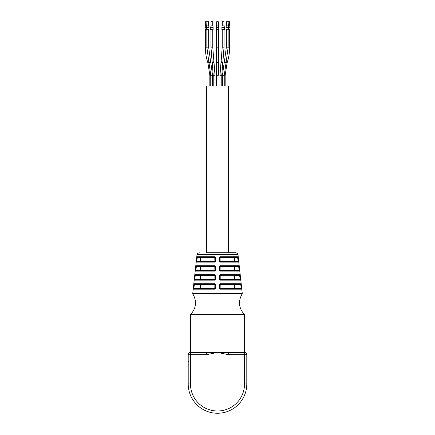 <?xml version="1.0" encoding="UTF-8"?>
<svg xmlns="http://www.w3.org/2000/svg" width="435" height="435" viewBox="0 0 435 435"><rect width="100%" height="100%" fill="white"/><g stroke="black" fill="none" stroke-linecap="round" stroke-linejoin="round"><path stroke-width="0.65" d="M206.696 354.666L190.459 354.666L190.459 352.415A2.251 2.251 0 0 0 188.208 354.666L190.459 354.666L190.459 383.958L188.208 383.958L188.208 354.666A2.251 2.251 0 0 1 190.459 352.415L244.541 352.415A2.251 2.251 0 0 1 246.792 354.666L246.792 383.958A29.292 29.292 0 0 1 217.5 413.25A29.292 29.292 0 0 1 188.208 383.958A29.292 29.292 0 0 0 217.5 413.25A29.292 29.292 0 0 0 246.792 383.958L244.541 383.958L244.541 354.666L246.792 354.666A2.251 2.251 0 0 0 244.541 352.415L244.541 354.666L228.304 354.666L217.5 352.415L206.696 354.666L206.696 352.415M242.284 293.668L192.716 293.668L197.001 254.714L237.999 254.714L242.284 293.668C237.934 301.216 238.684 308.219 244.541 314.674L190.459 314.674L190.459 352.415M228.304 352.415L228.304 354.666M240.626 279.248L240.18 279.297L240.191 279.748L240.637 280.145L240.626 279.248L240.033 274.741A0.451 0.446 90 0 1 239.593 275.241L234.639 275.241A0.451 0.446 -90 0 0 234.193 275.692L234.639 275.692L234.639 279.297L240.18 279.297L240.191 279.743L220.202 279.743L220.257 280.145L219.338 279.248L219.338 275.643L219.751 275.692L219.751 279.297L219.751 275.692L220.202 275.241L220.202 279.743L240.191 279.743M219.338 279.248L220.202 279.748L219.751 279.297L219.751 275.692L220.257 274.741L219.338 275.643M241.224 284.653L241.033 283.75A0.451 0.446 90 0 1 240.588 284.251L220.202 284.251L240.588 284.251L234.639 284.251L240.588 284.251L240.778 284.702L241.224 284.653L241.632 289.161L241.621 288.258L241.175 288.307L241.186 288.758L220.202 288.758L220.257 289.161L220.202 288.758L241.186 288.758L241.632 289.161L220.257 289.161L219.751 288.307L219.751 284.702L219.751 288.307L220.202 288.758A0.451 0.451 0 0 1 220.132 288.753A0.451 0.451 0 0 0 220.202 288.758L219.338 288.258L220.257 289.161M219.338 288.258L219.338 284.653L220.202 284.251L220.132 288.307L234.193 288.307A0.451 0.446 -90 0 0 234.639 288.758L220.202 288.758A0.451 0.451 0 0 1 220.132 288.753M234.639 288.758L234.639 288.307L234.193 288.307L234.193 284.702L234.639 284.702L234.639 288.307L241.175 288.307L240.778 284.702L234.639 284.702L234.639 284.251A0.451 0.446 -90 0 0 234.193 284.702L219.751 284.702L220.257 283.75L219.338 284.653M193.379 288.258L193.368 289.161L193.814 288.758L214.798 288.758L193.814 288.758L193.825 288.307L200.361 288.307L200.361 288.758L214.798 288.758L214.743 289.161L215.662 288.258L215.662 284.653L214.743 283.75L214.798 284.251L194.412 284.251L193.825 288.307L193.379 288.258L193.966 283.75L193.776 284.653L200.807 284.702L200.807 288.307L215.662 288.258M194.374 279.248L194.771 275.643L195.217 275.692L194.82 279.297L194.374 279.248L194.363 280.145L194.809 279.748M215.662 279.248L214.743 280.145L215.249 279.297L214.868 279.297L214.868 275.692L215.249 275.692L214.798 275.241L195.407 275.241A0.451 0.446 -90 0 1 194.967 274.741L194.771 275.643L194.967 274.741L214.743 274.741L215.662 275.643L215.662 279.248L215.249 279.297L215.249 275.692L215.662 275.643M195.668 267.525L195.358 271.135L195.815 270.282L195.81 270.733L214.798 270.733L215.249 270.282L215.249 266.677L215.662 266.628L214.738 265.725L214.798 266.225L196.408 266.225L195.815 270.282L195.369 270.233L195.967 265.725L195.766 266.628L200.361 266.677L200.361 270.733L195.81 270.733M215.662 266.628L215.662 270.233L214.868 270.282L214.798 266.225L215.118 266.361M215.243 270.347L214.798 270.733A0.451 0.451 0 0 0 214.874 270.728A0.451 0.451 0 0 1 214.798 270.733L214.743 271.135L215.662 270.233M239.533 269.336L239.032 265.725A0.451 0.446 -90 0 1 238.592 266.225L220.202 266.225L219.751 266.677L219.751 270.282L220.202 270.733L239.19 270.733L239.185 270.282L239.19 270.733L220.202 270.733L220.132 270.282L234.193 270.282L234.193 266.677A0.451 0.446 90 0 1 234.639 266.225L238.592 266.225L238.788 266.677L239.234 266.628L239.631 270.233L239.185 270.282L238.592 266.225L220.202 266.225L219.338 266.628L219.338 270.233L220.148 271.13M238.788 266.677L220.132 266.677L220.262 265.725L219.338 266.628M220.257 271.135L220.202 270.733L220.257 271.135L239.636 271.135L239.19 270.733L239.636 271.135L239.631 270.233M196.663 258.515L196.354 262.12M196.364 261.217L196.963 256.715L196.761 257.612L197.207 257.661L196.81 261.718L196.81 261.266L196.364 261.217M215.657 257.612L215.657 261.217L215.249 261.266L215.249 257.661L215.657 257.612L214.738 256.715L214.798 257.215L197.408 257.215L197.207 257.661L200.361 257.661L200.361 261.718A0.451 0.446 90 0 0 200.807 261.266L214.868 261.266L214.798 257.215A0.451 0.451 0 0 1 215.113 257.346M196.81 261.718L214.798 261.718L214.738 262.12L215.657 261.217M238.538 260.32L238.037 256.715A0.451 0.446 -90 0 1 237.592 257.215L220.202 257.215L219.751 257.661L219.751 261.266L220.202 261.718L238.19 261.718L238.19 261.266L238.19 261.718L220.202 261.718L220.132 261.266L234.193 261.266L234.193 257.661A0.451 0.446 90 0 1 234.639 257.215L237.592 257.215L237.793 257.661L238.239 257.612L238.636 261.217L238.19 261.266L237.592 257.215L220.202 257.215L219.343 257.612L219.343 261.217L220.262 262.12L219.343 261.217M237.793 257.661L220.132 257.661L220.262 256.715L219.343 257.612M234.639 257.215L234.639 261.266L234.193 261.266A0.451 0.446 90 0 0 234.639 261.718L238.19 261.718L238.636 262.12L238.636 261.217M220.202 261.718A0.451 0.451 0 0 1 220.126 261.712A0.451 0.451 0 0 0 220.202 261.718L220.262 262.12L238.636 262.12L238.19 261.723M214.738 262.12L196.364 262.12L196.81 261.723M215.243 261.332L214.868 261.266L214.798 261.718A0.451 0.451 0 0 0 214.874 261.712A0.451 0.451 0 0 1 214.798 261.718L215.249 261.266L215.249 257.661L200.807 257.661A0.451 0.446 90 0 0 200.361 257.215L197.408 257.215A0.451 0.446 -90 0 1 196.963 256.715L214.738 256.715M214.798 257.215L215.124 257.357M220.202 270.733A0.451 0.451 0 0 1 220.126 270.728A0.451 0.451 0 0 0 220.202 270.733L219.338 270.233M196.408 266.225L200.361 266.225L196.408 266.225A0.451 0.446 -90 0 1 195.967 265.725L214.738 265.725M215.249 270.282L215.249 266.677L214.798 266.225L215.249 266.677L200.807 266.677A0.451 0.446 90 0 0 200.361 266.225L200.361 266.677L200.807 266.677L200.807 270.282L214.868 270.282L214.874 270.728M240.637 280.145L220.257 280.145L220.202 279.743A0.451 0.451 0 0 1 220.132 279.738A0.451 0.451 0 0 0 220.202 279.743L234.639 279.743L234.639 279.297L234.193 279.297A0.451 0.446 -90 0 0 234.639 279.743M194.82 279.297L194.809 279.743L214.798 279.743A0.451 0.451 0 0 0 214.868 279.738A0.451 0.451 0 0 1 214.798 279.743L214.868 279.297L200.361 279.297L200.361 279.743A0.451 0.446 90 0 0 200.807 279.297L200.807 275.692A0.451 0.446 90 0 0 200.361 275.241L195.407 275.241L195.217 275.692L200.361 275.692L200.361 279.297L194.82 279.297M215.249 275.692L214.743 274.741M214.743 283.75L193.966 283.75A0.451 0.446 -90 0 0 194.412 284.251L214.798 284.251L215.249 284.702L214.798 284.251L214.868 284.702L215.662 284.653M215.243 288.367L214.868 288.753A0.451 0.451 0 0 1 214.798 288.758L200.361 288.758A0.451 0.446 90 0 0 200.807 288.307L200.361 288.307L200.361 284.251A0.451 0.446 -90 0 1 200.807 284.702L214.868 284.702L214.798 288.758L215.249 288.307L215.249 284.702M241.175 288.307L241.186 288.758M206.685 252.708L235.759 252.708L228.315 252.708L228.315 85.967L206.685 85.967L206.685 252.708L228.315 252.708M240.18 279.297L239.593 275.241M234.639 275.241L234.639 275.692L240.229 275.643M219.751 261.266L219.751 257.661L220.132 257.661L220.132 261.266L219.751 261.266L219.751 257.661M219.751 270.282L219.751 266.677L220.132 266.677L220.132 270.282L219.751 270.282L219.751 266.677M234.639 266.225L234.639 270.282L234.193 270.282A0.451 0.446 90 0 0 234.639 270.733L239.19 270.733M195.407 275.241L200.361 275.241L200.361 275.692L214.868 275.692L214.798 275.241L215.113 275.371M200.361 288.758L193.814 288.758M219.751 279.297L234.193 279.297L234.193 275.692L219.751 275.692M216.597 75.309L216.597 85.967L216.597 75.309L218.403 75.309L218.403 29.634L218.403 47.154L216.597 47.154L216.597 29.634L216.597 61.857A0.903 0.277 180 0 0 217.5 62.134A0.903 0.277 180 0 0 218.403 61.857L218.403 62.531A0.903 0.277 180 0 1 217.5 62.803A0.903 0.277 180 0 1 216.597 62.531L216.597 75.309M226.417 25.132L226.417 21.75L229.609 21.75L229.609 25.132L226.417 25.132L226.015 27.383L226.015 29.634L230.006 29.634L230.006 27.383L228.495 27.383L228.495 29.634M221.893 29.634L224.373 29.634L224.373 27.383L221.893 27.383L221.893 29.634M205.391 25.132L205.391 21.75L208.582 21.75L208.582 25.132L205.391 25.132L204.994 29.634L208.985 29.634L208.985 27.383L208.985 29.634M210.627 27.383L213.106 27.383L212.71 21.75L212.71 25.132L211.024 25.132L210.627 29.634L213.106 29.634L213.106 27.383L213.106 29.634M216.26 27.383L218.74 27.383L218.343 21.75L218.343 25.132L216.657 25.132L216.26 29.634L218.74 29.634L218.74 27.383L218.74 29.634M226.015 27.383L228.495 27.383L228.098 21.75M204.994 27.383L208.985 27.383L208.582 25.132L208.985 27.383M222.29 25.132L222.29 21.75L223.976 21.75L223.976 25.132L222.29 25.132L221.893 27.383M212.71 21.75L211.024 21.75L211.024 25.132M218.343 21.75L216.657 21.75L216.657 25.132M188.632 388.928A29.292 29.292 0 0 0 189.747 393.327M190.459 383.958A27.041 27.041 0 0 0 217.5 410.999A27.041 27.041 0 0 0 244.541 383.958M220.257 274.741L240.033 274.741M220.257 283.75L241.033 283.75M214.743 289.161L193.368 289.161M214.743 280.145L194.363 280.145M214.743 271.135L195.364 271.135M220.262 265.725L239.032 265.725M220.262 256.715L238.037 256.715M234.639 261.718L234.639 261.266L238.19 261.266M196.81 261.266L200.807 261.266L200.807 257.661L200.361 257.661L200.361 257.215M234.639 270.733L234.639 270.282L239.185 270.282M195.815 270.282L200.807 270.282A0.451 0.446 90 0 1 200.361 270.733M226.037 62.461L227.113 62.803L225.161 75.309L222.454 75.309L222.454 85.967L222.454 75.309L224.215 62.287L222.454 75.309M219.979 75.309L220.985 62.384L222.769 62.673L221.779 75.309L219.979 75.309L219.979 85.967M210.747 85.967L210.747 75.309L209.05 62.77L210.785 62.287L212.546 75.309L209.839 75.309L209.839 85.967M215.02 85.967L215.02 75.309L213.906 61.716L212.122 61.998L212.231 62.673L214.015 62.384L215.02 75.309L213.221 75.309L213.221 85.967L213.221 75.309L212.231 62.673L213.221 75.309M225.95 62.77L224.215 62.287L224.4 61.618L226.135 62.096L224.253 75.309L224.253 85.967M208.963 62.461L207.886 62.803L209.839 75.309M227.113 62.803L227.331 62.134L226.227 61.781M222.769 62.673L222.878 61.998L221.094 61.716L220.985 62.384M208.773 61.781L207.669 62.134L207.886 62.803M212.546 85.967L212.546 75.309L210.785 62.287L210.6 61.618L208.865 62.096L209.05 62.77M227.331 62.134C228.881 57.262 229.664 52.271 229.669 47.154L226.358 47.154L224.4 61.618L226.358 47.154L226.358 29.634L226.358 47.154M222.878 61.998L224.036 47.154L222.231 47.154L221.094 61.716M208.642 29.634L208.642 47.154L210.6 61.618L208.642 47.154L205.331 47.154C205.336 52.271 206.119 57.262 207.669 62.134M212.769 29.634L212.769 47.154L213.906 61.716L212.769 47.154L210.964 47.154L212.231 62.673M188.659 361.469L188.208 361.017M244.541 314.674L244.541 352.415M192.716 293.668C197.066 301.216 196.315 308.219 190.459 314.674M219.876 257.357L220.202 257.215M215.249 261.266L214.874 261.712M219.882 266.361L220.202 266.225M215.243 279.357L214.868 279.738M219.892 284.376L220.202 284.251M197.001 254.714C197.664 254.132 195.772 254.176 199.241 252.708M237.999 254.714C237.336 254.132 239.228 254.176 235.759 252.708M219.887 275.371L220.202 275.241M225.161 75.309L225.161 85.967M221.779 75.309L221.779 85.967M218.403 62.531L218.403 75.309M216.597 62.531L216.597 61.857M228.157 29.634L228.157 47.154L226.135 62.096M218.403 47.154L218.403 61.857M206.842 29.634L206.842 47.154L208.865 62.096M210.964 47.154L210.964 29.634L210.964 47.154L212.122 61.998M229.669 47.154L229.669 29.634M224.036 47.154L224.036 29.634M222.231 47.154L222.231 29.634M205.331 47.154L205.331 29.634M206.902 21.75L206.505 29.634M229.609 25.132L230.006 27.383M223.976 25.132L224.373 27.383M218.343 25.132L218.74 27.383M212.71 25.132L213.106 27.383"/></g></svg>
